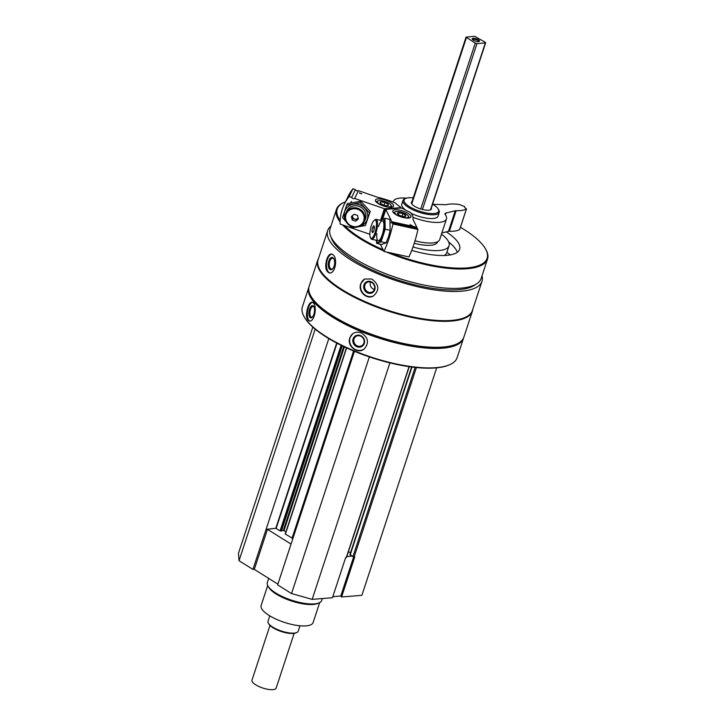 <?xml version="1.0" encoding="UTF-8"?>
<svg xmlns="http://www.w3.org/2000/svg" width="726" height="726" viewBox="0 0 726 726"><rect width="100%" height="100%" fill="white"/><g stroke="black" fill="none" stroke-linecap="round" stroke-linejoin="round"><path stroke-width="1.09" d="M332.798 596.654L340.784 596.001L341.592 596.981L361.884 595.329L436.68 367.837M354.424 351.311L277.641 584.866L291.534 593.569L312.153 599.377L332.454 597.725L345.612 557.677L346.366 557.296M312.824 327.117L238.473 553.257L239.035 560.708L252.929 569.402L254.3 569.375L277.876 584.131M374.262 285.409A1.588 1.434 62.4 0 1 373.727 284.383M350.15 554.501L352.918 556.642L354.76 556.933L341.592 596.981M330.947 226.104A81.203 26.172 18.2 0 0 327.689 230.614A81.203 26.172 18.2 0 0 396.659 280.835A81.203 26.172 18.2 0 0 481.982 281.343A81.203 26.172 18.2 0 0 482.037 275.78M327.689 230.614L318.097 259.79A81.203 26.172 18.2 0 0 387.067 310.02A81.203 26.172 18.2 0 0 472.39 310.519L481.982 281.343M333.189 254.871L331.519 253.982C329.604 253.955 328.016 255.77 326.773 259.436C324.785 266.732 325.647 271.234 329.341 272.94C335.113 274.192 337.962 258.701 333.189 254.871M371.712 278.984L364.588 279.047L360.74 283.73C357.773 291.199 366.594 300.065 373.427 295.954C379.771 290.11 379.199 284.456 371.712 278.984M308.995 286.843A81.43 26.245 18.2 0 0 308.786 287.414A81.43 26.245 18.2 0 0 377.947 337.772A81.43 26.245 18.2 0 0 463.497 338.28A81.43 26.245 18.2 0 0 463.66 337.699M308.786 287.414L302.388 306.862A81.43 26.245 18.2 0 0 304.221 316.872A81.43 26.245 18.2 0 0 371.549 357.228A81.43 26.245 18.2 0 0 449.693 364.697A81.43 26.245 18.2 0 0 457.099 357.727L463.497 338.28M313.414 302.996L312.089 302.152C310.447 302.116 308.995 303.958 307.742 307.688C305.673 314.866 306.163 319.313 309.222 321.028C314.294 322.398 317.48 306.771 313.414 302.996M361.149 332.871C358 331.682 355.159 331.982 352.636 333.797L349.85 337.79C346.574 345.93 357.582 354.733 364.252 348.934C369.38 342.808 368.345 337.454 361.149 332.871M304.221 316.872L304.621 317.561A80.795 26.036 18.2 0 0 371.422 357.6A80.795 26.036 18.2 0 0 448.958 365.015L449.693 364.697M318.514 258.52A81.43 26.245 18.2 0 0 317.698 260.298L309.158 286.271A81.43 26.245 18.2 0 0 310.991 296.272L311.39 296.961A80.795 26.036 18.2 0 0 378.201 337.009A80.795 26.036 18.2 0 0 455.728 344.423L456.463 344.097A81.43 26.245 18.2 0 0 463.869 337.136L472.408 311.164A81.43 26.245 18.2 0 0 472.808 309.249M310.991 296.272A81.43 26.245 18.2 0 0 378.319 336.628A81.43 26.245 18.2 0 0 456.463 344.097M317.698 260.298A81.43 26.245 18.2 0 0 386.858 310.655A81.43 26.245 18.2 0 0 472.408 311.164M331.056 237.075A77.609 25.011 18.2 0 0 397.022 279.737A77.609 25.011 18.2 0 0 475.439 284.547M345.467 201.855A78.889 25.419 18.2 0 0 344.414 202.282L343.679 202.599A79.524 25.628 18.2 0 0 336.447 209.406L330.067 228.799A79.524 25.628 18.2 0 0 371.394 267.622L372.011 267.912A77.609 25.011 18.2 0 0 424.184 285.064L424.846 285.191A79.524 25.628 18.2 0 0 481.147 278.475L487.527 259.073A79.524 25.628 18.2 0 0 485.739 249.308L485.34 248.61A78.889 25.419 18.2 0 0 460.447 227.292M371.394 267.622A79.524 25.628 18.2 0 0 424.846 285.191M336.447 209.406A79.524 25.628 18.2 0 0 340.122 221.993M342.536 224.869A79.524 25.628 18.2 0 0 383.627 250.86M386.141 251.931A79.524 25.628 18.2 0 0 487.527 259.073M344.414 202.282A78.889 25.419 18.2 0 0 340.158 220.522M344.342 225.496A78.889 25.419 18.2 0 0 383.065 249.735M390.779 252.947A78.889 25.419 18.2 0 0 464.223 268.075A78.889 25.419 18.2 0 0 485.34 248.61M411.733 250.388A49.94 16.09 18.2 0 0 459.612 249.263A49.94 16.09 18.2 0 0 446.354 231.875M450.329 254.899A57.254 18.449 18.2 0 0 446.88 252.349M444.23 255.479A38.805 12.505 18.2 0 0 446.78 252.648L449.04 245.787A38.805 12.505 18.2 0 0 441.472 234.18M412.994 246.994A38.805 12.505 18.2 0 0 449.04 245.787M457.271 252.294A49.94 16.09 18.2 0 0 448.668 241.994M431.353 207.972A10.563 3.403 -161.8 0 1 431.425 208.934A10.563 3.403 -161.8 0 1 428.712 210.213A10.563 3.403 -161.8 0 1 417.169 207.636A10.563 3.403 -161.8 0 1 411.361 202.336A10.563 3.403 -161.8 0 1 411.987 201.601M413.221 197.844A18.186 5.862 18.2 0 0 408.774 197.744A18.186 5.862 18.2 0 0 405.77 198.398A18.186 5.862 18.2 0 0 419.555 211.202A18.186 5.862 18.2 0 0 438.259 209.079A18.186 5.862 18.2 0 0 432.587 204.206M405.77 198.398L404.727 198.851A19.085 6.153 18.2 0 0 402.994 200.485A19.085 6.153 18.2 0 0 419.201 212.282A19.085 6.153 18.2 0 0 439.257 212.4A19.085 6.153 18.2 0 0 438.822 210.059L438.259 209.079M309.793 321.037A9.547 4.184 98.6 0 1 308.378 307.779A9.547 4.184 98.6 0 1 312.588 302.315M309.548 309.176A6.189 2.713 98.6 0 1 313.841 306.608A6.189 2.713 98.6 0 1 314.403 312.162A6.189 2.713 98.6 0 1 312.225 317.289A6.189 2.713 98.6 0 1 309.267 316.109A6.189 2.713 98.6 0 1 309.548 309.176M312.525 316.972A5.445 2.387 98.6 0 1 311.563 317.244A5.445 2.387 98.6 0 1 310.465 309.585A5.445 2.387 98.6 0 1 313.196 306.463A5.445 2.387 98.6 0 1 314.04 307.007M364.379 348.834A9.547 8.821 52.5 0 1 353.526 348.362A9.547 8.821 52.5 0 1 350.068 337.626A9.547 8.821 52.5 0 1 352.763 333.697M353.099 338.87A6.189 5.717 52.5 0 1 363.1 337.49A6.189 5.717 52.5 0 1 359.933 347.128A6.189 5.717 52.5 0 1 353.099 338.87M353.998 338.969A5.445 5.037 52.5 0 1 362.936 337.926A5.445 5.037 52.5 0 1 356.012 345.14A5.445 5.037 52.5 0 1 353.998 338.969M329.876 272.949A9.547 4.864 96.6 0 1 327.381 259.509A9.547 4.864 96.6 0 1 332.009 254.091M328.805 260.943A6.189 3.158 96.6 0 1 333.878 258.837A6.189 3.158 96.6 0 1 332.744 268.738A6.189 3.158 96.6 0 1 328.969 268.212A6.189 3.158 96.6 0 1 328.805 260.943M332.98 268.438A5.445 2.777 96.6 0 1 331.464 269.065A5.445 2.777 96.6 0 1 329.758 261.324A5.445 2.777 96.6 0 1 332.708 258.238A5.445 2.777 96.6 0 1 334.051 259.182M373.609 295.863A9.547 8.621 62.4 0 1 363.699 293.948A9.547 8.621 62.4 0 1 361.013 283.594A9.547 8.621 62.4 0 1 364.77 278.956M363.953 284.901A6.189 5.59 62.4 0 1 373.672 283.694A6.189 5.59 62.4 0 1 370.496 293.331A6.189 5.59 62.4 0 1 363.953 284.901M364.879 285.037A5.445 4.919 62.4 0 1 367.129 282.332A5.445 4.919 62.4 0 1 374.017 284.882A5.445 4.919 62.4 0 1 372.175 291.988A5.445 4.919 62.4 0 1 366.467 290.999A5.445 4.919 62.4 0 1 364.879 285.037M374.371 289.456A5.445 4.919 62.4 0 1 370.405 282.151A5.445 4.919 62.4 0 1 370.46 281.978M315.166 329.132L239.035 560.708M328.805 338.615L252.929 569.402M291.044 544.083L267.467 529.327L266.097 529.354L275.789 528.301L280.082 530.869L281.389 530.924M281.552 530.597L283.975 530.642L285.935 531.868M346.529 347.881L285.227 534L292.877 538.501M369.343 356.911L291.534 593.569M389.907 362.891L312.153 599.377M348.326 551.914L350.594 552.55M346.81 556.533L352.056 556.107M267.467 529.327L254.3 569.375M353.626 556.933L340.784 596.001M267.703 585.492L261.142 605.457A27.352 8.812 18.2 0 0 284.374 622.373A27.352 8.812 18.2 0 0 313.115 622.545L319.676 602.58M268.702 578.386L267.34 582.515A28.632 9.229 18.2 0 0 267.985 586.036L268.792 587.416A27.352 8.812 18.2 0 0 291.407 600.974A27.352 8.812 18.2 0 0 317.661 603.487L319.131 602.843A28.632 9.229 18.2 0 0 321.736 600.393L322.344 598.542M267.985 586.036A28.632 9.229 18.2 0 0 291.652 600.221A28.632 9.229 18.2 0 0 319.131 602.843M412.05 225.459L410.154 224.842M411.424 225.405L409.999 224.67L411.424 225.405M400.026 210.241A9.547 3.076 -161.8 0 1 410.925 216.902A9.547 3.076 -161.8 0 1 400.897 216.847A9.547 3.076 -161.8 0 1 392.793 210.948A9.547 3.076 -161.8 0 1 400.026 210.241M416.924 228.336A2.287 0.653 102.3 0 1 416.842 227.229L412.958 219.397A44.531 14.348 18.2 0 0 410.771 212.745A1.525 0.49 18.2 0 0 409.963 212.201A29.902 9.638 18.2 0 1 402.612 208.453L400.933 207.99L385.778 209.451L391.84 221.757A2.287 0.653 -77.7 0 0 392.14 223.118A2.287 0.653 -77.7 0 0 392.448 222.982L392.947 223.989L417.949 229.461L417.45 228.454L392.448 222.982M416.842 227.229L391.84 221.757M417.949 229.461A45.802 13.141 102.3 0 1 408.929 256.922L383.918 251.45A45.802 13.141 -77.7 0 0 392.947 223.989M383.918 251.45L380.315 244.19M370.469 237.765L370.977 238.636A10.182 2.922 -77.7 0 0 371.73 239.281A10.182 2.922 -77.7 0 0 375.868 233.264A10.182 2.922 -77.7 0 0 376.086 219.388A10.182 2.922 -77.7 0 0 375.133 219.66L374.307 220.241A9.402 2.695 -77.7 0 0 370.55 228.599A9.402 2.695 -77.7 0 0 370.469 237.765A9.402 2.695 -77.7 0 0 374.979 232.801A9.402 2.695 -77.7 0 0 376.467 223.227A9.402 2.695 -77.7 0 0 374.307 220.241M373.772 225.605L374.471 227.02L373.881 230.596L372.592 232.747L371.884 231.322L372.474 227.755L373.772 225.605M374.289 228.155L372.474 227.755M373.264 231.63L371.884 231.322M400.298 215.631A4.41 1.425 -161.8 0 1 397.539 213.78A4.41 1.425 -161.8 0 1 397.503 213.707L398.837 212.682L402.957 213.589L405.752 215.513L404.427 216.539A4.41 1.425 -161.8 0 1 400.298 215.631M397.503 213.707A4.41 1.425 -161.8 0 1 398.837 212.682A4.41 1.425 -161.8 0 1 402.957 213.589A4.41 1.425 -161.8 0 1 405.752 215.513A4.41 1.425 -161.8 0 1 405.417 216.366A4.41 1.425 -161.8 0 1 404.427 216.539M408.42 216.094A7.251 2.341 -161.8 0 1 400.761 216.784A7.251 2.341 -161.8 0 1 395.398 211.729A7.251 2.341 -161.8 0 1 402.358 212.391A7.251 2.341 -161.8 0 1 408.357 215.985A7.251 2.341 -161.8 0 1 408.42 216.094M408.357 215.985L409.001 217.092A8.267 2.668 -161.8 0 1 409.065 217.219A8.267 2.668 -161.8 0 1 409.219 217.963M393.528 212.809A8.267 2.668 -161.8 0 1 394.227 212.237L395.398 211.729M402.095 216.221L402.957 213.589M398.238 214.506L398.837 212.682M384.952 218.299L389.898 219.379L390.161 230.323L388.564 236.703L386.032 242.874L381.649 244.48L376.694 243.401L381.077 241.794L385.207 229.244L384.952 218.299L380.569 219.905M376.386 240.297A11.961 3.43 -77.7 0 0 382.62 235.36A11.961 3.43 -77.7 0 0 384.417 222.12A11.961 3.43 -77.7 0 0 380.742 220.414M376.259 240.27L376.694 243.401M376.885 233.681A10.182 2.922 -77.7 0 0 379.099 240.415A10.182 2.922 -77.7 0 0 382.275 234.67A10.182 2.922 -77.7 0 0 383.255 221.439A10.182 2.922 -77.7 0 0 378.428 226.621M385.207 229.244L390.161 230.323M381.077 241.794L386.032 242.874M359.579 193.18L361.466 193.806M359.397 192.835L361.693 193.76L359.397 192.835M393.501 206.157A9.547 3.076 -161.8 0 1 383.328 205.912A9.547 3.076 -161.8 0 1 375.424 200.067A9.547 3.076 -161.8 0 1 385.442 200.131A9.547 3.076 -161.8 0 1 393.546 206.03A9.547 3.076 -161.8 0 1 393.501 206.157M351.647 197.436A2.287 2.169 -154.3 0 0 354.642 198.47L384.381 208.707L400.543 207.754L400.552 207.155A29.902 9.638 18.2 0 1 395.588 203.207A1.525 0.49 18.2 0 0 394.681 202.672A44.531 14.348 18.2 0 0 377.547 197.236L358.408 190.657A2.287 2.169 25.7 0 1 355.413 189.622L352.945 188.769L349.17 196.592L351.647 197.436L355.413 189.622M354.642 198.47L358.408 190.657M349.17 196.592A45.802 43.324 -154.3 0 0 344.197 204.469L347.972 196.655A45.802 43.324 25.7 0 1 352.945 188.769M344.197 204.469A45.802 43.324 -154.3 0 0 340.149 224.053L369.87 234.28M345.367 214.179A10.182 9.629 -154.3 0 0 351.384 226.421A10.182 9.629 -154.3 0 0 364.153 221.911A10.182 9.629 -154.3 0 0 359.161 208.816A10.182 9.629 -154.3 0 0 345.812 213.072A10.182 9.629 -154.3 0 0 345.367 214.179M345.993 214.66A9.402 8.884 -154.3 0 0 356.902 226.566A9.402 8.884 -154.3 0 0 361.72 211.928A9.402 8.884 -154.3 0 0 345.993 214.66M355.667 221.176L352.201 219.978L351.402 216.52L354.079 214.261L357.546 215.45L358.345 218.907L355.667 221.176L358.172 218.172M352.291 215.767L352.918 218.49L352.201 219.978M352.918 218.49L356.384 219.688M352.555 215.54A3.113 2.949 -154.3 0 0 358.136 218.018M380.342 203.144A4.41 1.425 -161.8 0 1 380.17 202.908A4.41 1.425 -161.8 0 1 380.959 201.855L384.88 202.445L388.174 204.333L387.557 205.621A4.41 1.425 -161.8 0 1 383.637 205.031A4.41 1.425 -161.8 0 1 380.342 203.144L380.959 201.855A4.41 1.425 -161.8 0 1 384.88 202.445A4.41 1.425 -161.8 0 1 388.174 204.333A4.41 1.425 -161.8 0 1 388.047 205.494A4.41 1.425 -161.8 0 1 387.557 205.621M383.237 205.857A7.251 2.341 -161.8 0 1 378.028 200.857A7.251 2.341 -161.8 0 1 384.989 201.519A7.251 2.341 -161.8 0 1 390.987 205.113A7.251 2.341 -161.8 0 1 383.237 205.857M376.159 201.937A8.267 2.668 -161.8 0 1 376.858 201.365L378.028 200.857M390.987 205.113L391.632 206.22A8.267 2.668 -161.8 0 1 391.849 207.091M383.99 205.149L384.88 202.445M380.488 203.298L380.959 201.855M346.665 205.122L347.409 203.57L360.895 201.229L370.251 211.429L365.378 225.532L369.507 212.981L360.15 202.772L346.665 205.122L342.545 217.673L346.184 221.857M358.508 226.748A11.961 11.307 -154.3 0 0 363.971 224.225A11.961 11.307 -154.3 0 0 362.292 206.102A11.961 11.307 -154.3 0 0 344.65 211.593A11.961 11.307 -154.3 0 0 345.549 220.504M349.469 225.396L351.901 227.873L365.378 225.532M364.57 220.876A10.182 9.629 -154.3 0 0 360.132 206.81A10.182 9.629 -154.3 0 0 346.356 212.092M369.507 212.981L370.251 211.429M360.15 202.772L360.895 201.229M269.972 625.449L251.976 680.162A12.723 4.102 18.2 0 0 262.785 688.03A12.723 4.102 18.2 0 0 276.152 688.112L294.139 633.399M475.258 43.124L476.973 43.605L485.34 42.925L485.286 42.308L474.75 36.3L466.065 37.135L475.258 43.124L420.726 208.997M473.216 38.297A3.821 1.234 18.2 0 0 472.317 39.231A3.821 1.234 18.2 0 0 475.476 41.119A3.821 1.234 18.2 0 0 479.142 41.473A3.821 1.234 18.2 0 0 477.935 39.503A3.821 1.234 18.2 0 0 473.216 38.297M269.782 615.839L268.003 621.247A15.908 5.127 18.2 0 0 268.357 623.198L268.865 624.061A15.11 4.873 18.2 0 0 281.352 631.547A15.11 4.873 18.2 0 0 295.854 632.936L296.771 632.537A15.908 5.127 18.2 0 0 298.223 631.175L299.992 625.776M268.357 623.198A15.908 5.127 18.2 0 0 281.506 631.075A15.908 5.127 18.2 0 0 296.771 632.537M478.606 41.6A3.131 1.007 18.2 0 0 478.634 41.554A3.131 1.007 18.2 0 0 476.909 39.975A3.131 1.007 18.2 0 0 473.488 39.213A3.131 1.007 18.2 0 0 472.69 39.594A3.131 1.007 18.2 0 0 472.671 39.649M412.994 217.328A27.987 9.021 18.2 0 0 446.472 218.953A27.987 9.021 18.2 0 0 445.292 214.66A6.362 2.051 18.2 0 1 445.02 213.689A6.362 2.051 18.2 0 1 445.991 213.017L455.256 210.767A3.821 1.234 18.2 0 1 456.137 210.694A31.808 10.255 18.2 0 0 466.428 208.961L464.676 207.5L464.604 206.565L459.231 204.46A31.808 10.255 18.2 0 0 446.426 204.614A3.821 1.234 18.2 0 1 445.546 204.687L432.76 204.305M456.137 210.694L449.367 231.285A31.808 10.255 18.2 0 0 459.649 229.561L459.721 229.352M449.367 231.285A3.821 1.234 18.2 0 0 448.486 231.358L441.871 232.964M415.018 240.778A27.987 9.021 18.2 0 0 439.702 239.553L446.472 218.953M406.496 198.134A27.987 9.021 18.2 0 0 393.292 201.465A27.987 9.021 18.2 0 0 393.165 202.091M402.994 200.485L401.75 204.251A19.085 6.153 18.2 0 0 405.888 210.259M411.206 213.344A19.085 6.153 18.2 0 0 433.123 218.499A19.085 6.153 18.2 0 0 438.014 216.176L439.257 212.4M437.66 241.704L437.551 242.012A26.717 8.612 -161.8 0 1 414.247 243.255M416.397 367.556L354.116 556.987M336.701 343.044L275.789 528.301M337.027 343.216L276.143 528.401M341.102 345.295L280.082 530.869M341.746 345.612L280.771 531.06M342.236 345.848L281.361 531.015M343.743 346.574L283.294 530.452M344.396 346.883L283.975 530.642M346.62 347.917L285.382 534.182M353.598 350.976L291.997 538.329M354.261 351.248L292.687 538.52M409.047 366.648L346.257 557.622M411.951 367.047L350.177 554.936M415.127 367.42L352.918 556.642M382.756 218.835L385.796 209.587M382.085 219.071L385.433 208.879M380.742 219.778L384.381 208.707M476.973 43.605L422.441 209.487M485.34 42.925L430.464 209.832M466.437 37.598L411.76 203.888M466.428 208.961L459.649 229.561M455.256 210.767L448.486 231.358M445.991 213.017L445.401 214.814M342.282 345.875L281.425 530.987M346.438 347.836L285.227 534M409.237 366.675L346.483 557.514M411.597 367.002L349.914 554.61M382.684 218.862L385.778 209.451M391.922 222.855L390.343 222.51M382.502 220.795L376.086 219.388M387.548 242.738L386.232 242.457M378.146 240.678L371.73 239.281M351.42 201.429L350.712 202.899M346.783 211.066L345.812 213.072M365.114 219.905L364.153 221.911M485.658 42.77L430.79 209.669M466.065 37.135L411.433 203.298M466.5 208.879L459.73 229.47M393.292 201.465L393.093 202.064"/></g></svg>
